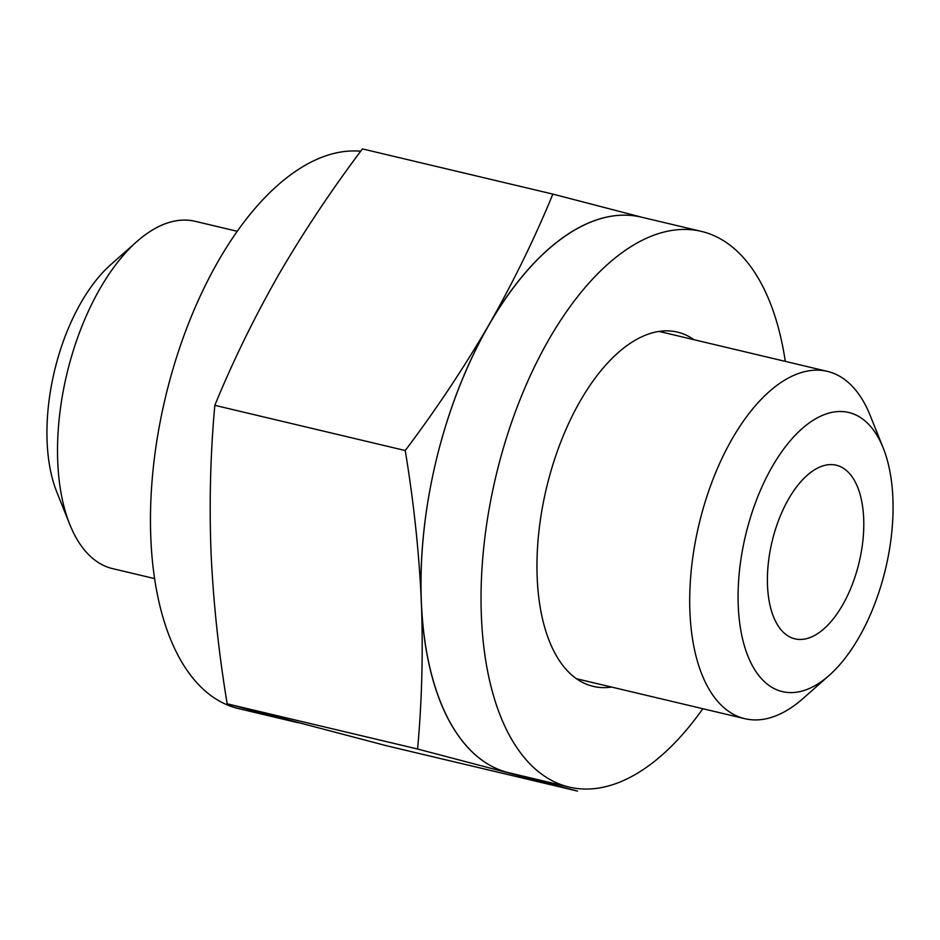 <?xml version="1.0" encoding="UTF-8"?>
<svg xmlns="http://www.w3.org/2000/svg" width="940" height="940" viewBox="0 0 940 940"><rect width="100%" height="100%" fill="white"/><g stroke="black" fill="none" stroke-linecap="round" stroke-linejoin="round"><path stroke-width="1.41" d="M507.541 772.422A285.596 143.221 -76.6 0 1 421.379 602.141C423.212 651.831 421.954 700.793 417.595 749.027L577.571 791.092L387.139 745.902L227.163 703.825C218.679 652.548 213.298 602.011 211.018 552.215C209.185 502.512 210.442 453.55 214.814 405.328C232.991 361.066 254.27 317.544 278.651 274.75C303.479 232.062 331.409 190.115 362.429 148.908L552.861 194.098C534.684 238.361 513.393 281.894 489.012 324.676C464.196 367.364 436.266 409.311 405.234 450.53C413.718 501.796 419.099 552.332 421.379 602.141A285.596 143.221 -76.6 0 1 489.012 324.676A285.596 143.221 -76.6 0 1 642.819 217.504L552.861 194.098M781.61 691.417A143.479 71.957 -76.6 0 1 759.309 492.948A143.479 71.957 -76.6 0 1 883.177 447.898A143.479 71.957 -76.6 0 1 829.174 675.414A143.479 71.957 -76.6 0 1 781.61 691.417M794.453 638.73A89.253 44.756 -76.6 0 1 772.175 541.17A89.253 44.756 -76.6 0 1 836.201 465.194A89.253 44.756 -76.6 0 1 859.136 562.367A89.253 44.756 -76.6 0 1 794.982 638.859A89.253 44.756 -76.6 0 1 794.453 638.73M829.174 675.414L803.007 698.538A178.494 89.512 -76.6 0 1 744.891 718.701A178.494 89.512 -76.6 0 1 743.834 718.442A178.494 89.512 -76.6 0 1 699.266 523.31A178.494 89.512 -76.6 0 1 827.329 371.359A178.494 89.512 -76.6 0 1 870.182 415.492L883.177 447.898M417.595 749.027L227.163 703.825M405.234 450.53L214.814 405.328M154.712 578.629L112.671 568.641A178.494 89.512 -76.6 0 1 111.613 568.383A178.494 89.512 -76.6 0 1 69.819 524.508L56.823 492.102A143.479 71.957 -76.6 0 1 110.826 264.587L136.993 241.463A178.494 89.512 -76.6 0 1 195.109 221.3L237.162 231.275M69.819 524.508A178.494 89.512 -76.6 0 1 136.993 241.463M298.027 722.719L238.76 708.654A285.596 143.221 -76.6 0 1 166.168 394.33A285.596 143.221 -76.6 0 1 360.69 151.246M694.014 339.716A182.066 91.309 103.4 0 0 677.329 332.079A182.066 91.309 103.4 0 0 546.962 486.004A182.066 91.309 103.4 0 0 593.234 686.376A182.066 91.309 103.4 0 0 611.564 687.058M785.288 361.371A285.596 143.221 103.4 0 0 701.24 231.346A285.596 143.221 103.4 0 0 496.743 472.797A285.596 143.221 103.4 0 0 569.323 787.109A285.596 143.221 103.4 0 0 702.838 708.725M701.24 231.346L641.139 217.081A285.596 143.221 103.4 0 0 436.642 458.532A285.596 143.221 103.4 0 0 509.221 772.845L569.323 787.109M827.329 371.359L658.999 331.397M744.891 718.701L576.561 678.75"/></g></svg>
